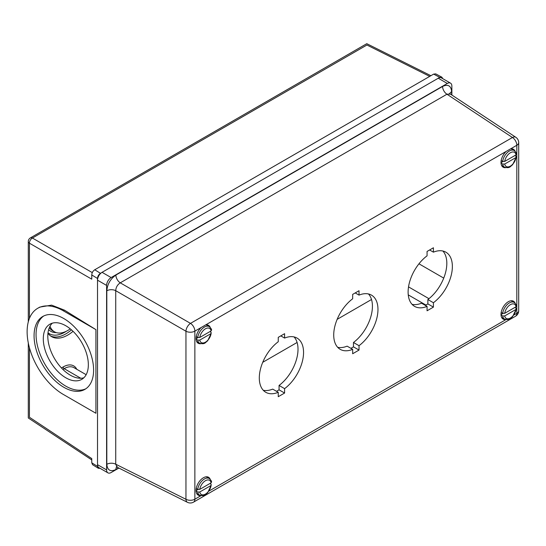 <?xml version="1.0" encoding="UTF-8"?>
<svg xmlns="http://www.w3.org/2000/svg" width="546" height="546" viewBox="0 0 546 546"><rect width="100%" height="100%" fill="white"/><g stroke="black" fill="none" stroke-linecap="round" stroke-linejoin="round"><path stroke-width="0.82" d="M29.532 417.315L91.769 458.579L91.769 462.824L97.516 466.386L97.516 278.487C97.652 276.276 98.649 274.556 100.491 273.334L101.167 272.945M439.148 77.812L439.823 77.423L433.66 74.106L94.745 269.772C92.902 271 91.905 272.72 91.769 274.931L91.769 279.177L29.429 243.188A4.211 2.43 180 0 1 28.296 241.53A4.211 4.211 0 0 1 30.399 237.885A4.211 2.43 60 0 1 32.405 238.036A4.211 2.6 120 0 0 29.429 243.188L29.429 318.386M92.315 272.625L32.405 238.036L366.81 45.079M433.66 74.106L435.735 73.874L441.891 77.191L442.779 78.665M88.343 364.783A31.852 18.393 -120 0 0 74.44 332.726A31.852 18.393 -120 0 0 49.898 324.194A31.852 18.393 -120 0 0 43.298 338.779A31.852 18.393 -120 0 0 57.2 370.83A31.852 18.393 -120 0 0 81.75 379.368A31.852 18.393 -120 0 0 88.343 364.783M52.307 323.171A31.852 18.393 -120 0 0 47.802 336.172A31.852 18.393 -120 0 0 60.258 366.625A31.852 18.393 -120 0 0 83.838 377.784M85.852 388.766A42.097 24.304 60 0 1 53.788 376.269A42.097 24.304 60 0 1 36.056 334.596A42.097 24.304 60 0 1 43.803 315.936M34.07 335.742A42.097 24.304 60 0 1 42.793 316.468A42.097 24.304 60 0 1 75.225 327.75A42.097 24.304 60 0 1 93.605 370.113A42.097 24.304 60 0 1 84.883 389.38A42.097 24.304 60 0 1 52.443 378.105A42.097 24.304 60 0 1 34.07 335.742M95.925 329.634L95.925 413.267L63.343 394.458A51.215 29.573 -120 0 1 29.88 349.324A51.215 29.573 -120 0 1 37.735 308.285A51.215 29.573 -120 0 1 63.343 310.824L95.925 329.634L64.476 310.162L51.611 305.132L39.762 307.111L37.735 308.285M100.068 468.318L98.348 468.291L97.516 466.386M439.823 77.423L441.891 77.191M50.014 326.221A26.658 15.39 120 0 0 54.457 331.804A26.658 15.39 120 0 0 70.27 328.856M47.959 333.21A32.275 18.632 120 0 0 51.652 336.664A32.275 18.632 120 0 0 73.048 331.32M98.307 468.263L92.602 464.728L91.769 462.824M518.7 310.701A6.415 6.415 0 0 1 515.492 316.257A6.415 3.706 -120 0 0 516.823 313.322A6.415 3.706 0 0 0 518.7 310.701L518.7 142.649A6.415 3.706 180 0 1 516.823 145.263A6.415 3.706 -120 0 0 512.441 137.503A6.415 3.699 -56.5 0 1 515.82 137.292L450.204 93.932L446.956 94.219L120.263 282.835A6.415 3.706 60 0 1 115.882 275.075C110.415 278.897 107.391 284.132 106.818 290.779L106.818 464.305A6.415 3.706 0 0 1 115.732 464.216L117.103 467.178L116.318 466.98L117.213 466.605M115.882 275.075L442.574 86.459A6.415 3.706 60 0 0 446.956 94.219L512.441 137.503L190.493 323.382A6.415 3.706 60 0 1 194.867 331.142A6.415 3.706 180 0 1 185.954 331.231A6.415 3.44 -60 0 1 190.493 323.382L120.263 282.835C117.438 284.698 115.929 287.312 115.732 290.69A6.415 3.706 0 0 0 106.818 290.779M117.103 467.178L187.469 502.32A6.415 3.699 -63.5 0 1 185.954 499.29A6.415 3.706 0 0 0 194.867 499.201A6.415 3.706 60 0 1 193.537 502.136L515.492 316.257M515.137 303.18A10.333 5.965 120 0 0 513.486 301.208A10.333 5.965 120 0 0 505.521 303.972A10.333 5.965 120 0 0 501.01 314.373A10.333 5.965 120 0 0 503.146 319.11A10.333 5.965 120 0 0 505.685 319.546M515.458 307.842A10.333 5.965 120 0 0 515.567 307.05M505.685 167.642A10.333 5.965 -60 0 1 503.146 167.199A10.333 5.965 -60 0 1 501.01 162.469A10.333 5.965 -60 0 1 506.19 151.406L510.442 148.949A10.333 5.965 -60 0 1 513.486 149.297A10.333 5.965 -60 0 1 515.137 151.276M515.567 155.139A10.333 5.965 -60 0 1 515.458 155.931M210.62 483.108A10.333 5.965 -60 0 1 210.51 483.899M200.744 495.604A10.333 5.965 -60 0 1 198.205 495.167A10.333 5.965 -60 0 1 196.062 490.431A10.333 5.965 -60 0 1 200.573 480.03A10.333 5.965 -60 0 1 208.538 477.265A10.333 5.965 -60 0 1 210.19 479.238M210.19 327.334A10.333 5.965 120 0 0 208.538 325.355A10.333 5.965 120 0 0 205.501 325.007L201.249 327.464A10.333 5.965 120 0 0 196.062 338.527A10.333 5.965 120 0 0 198.205 343.257A10.333 5.965 120 0 0 200.744 343.7M210.51 331.988A10.333 5.965 120 0 0 210.62 331.197M359.022 295.113L359.022 290.725L352.668 294.39L352.668 298.778A31.293 18.066 -60 0 0 334.848 326.303A31.293 18.066 -60 0 0 340.199 349.331A31.293 18.066 -60 0 0 352.668 349.351L352.668 353.74L359.022 350.075L359.022 345.686A31.293 18.066 -60 0 0 376.842 318.161A31.293 18.066 -60 0 0 371.492 295.133A31.293 18.066 -60 0 0 359.022 295.113L355.221 292.922M284.603 338.076L284.603 333.688L278.255 337.353L278.255 341.741A31.293 18.066 -60 0 0 260.428 369.267A31.293 18.066 -60 0 0 265.786 392.294A31.293 18.066 -60 0 0 278.255 392.315L278.255 396.703L284.603 393.038L284.603 388.65A31.293 18.066 -60 0 0 302.429 361.124A31.293 18.066 -60 0 0 297.072 338.097A31.293 18.066 -60 0 0 284.603 338.076L280.801 335.886M433.415 252.163L433.415 247.775L427.068 251.44L427.068 255.828A31.293 18.066 -60 0 0 409.241 283.347A31.293 18.066 -60 0 0 414.598 306.381A31.293 18.066 -60 0 0 427.068 306.395L427.068 310.79L433.415 307.118L433.415 302.73A31.293 18.066 -60 0 0 451.242 275.211A31.293 18.066 -60 0 0 445.884 252.184A31.293 18.066 -60 0 0 433.415 252.163L429.613 249.966M450.539 83.142L441.461 77.907A6.415 3.706 -60 0 0 438.254 78.221L102.061 272.324L111.131 277.559L447.331 83.463A6.415 3.706 -60 0 1 450.539 83.142A6.415 3.706 -60 0 1 451.863 86.084L451.863 95.024M118.878 468.065L111.131 472.536A6.415 3.706 -60 0 1 107.924 472.856L98.853 467.615A6.415 3.706 -60 0 1 97.522 464.68L97.522 280.18A6.415 3.706 -60 0 1 102.061 272.324M371.512 299.508L337.155 319.349M297.092 342.472L262.742 362.312M107.924 472.856A6.415 3.706 -60 0 1 106.6 469.915L106.6 285.421A6.415 3.706 -60 0 1 111.131 277.559M350.928 348.341L353.474 346.874L353.474 342.485A31.293 18.066 120 0 0 368.468 293.96M337.674 347.304A31.293 18.066 120 0 0 347.126 346.15L352.668 349.351M276.508 391.305L279.061 389.837L279.061 385.449A31.293 18.066 120 0 0 294.055 336.923M263.261 390.267A31.293 18.066 120 0 0 272.707 389.114L278.255 392.315M425.32 305.391L427.873 303.917L427.873 299.529A31.293 18.066 120 0 0 442.867 251.01M412.073 304.347A31.293 18.066 120 0 0 421.519 303.194L427.068 306.395M353.474 342.485L359.022 345.686M353.474 346.874L359.022 350.075M279.061 385.449L284.603 388.65M279.061 389.837L284.603 393.038M427.873 299.529L433.415 302.73M427.873 303.917L433.415 307.118M196.082 339.155L197.72 340.103L199.754 340.09L211.125 333.531L211.138 332.357L209.882 331.627M196.069 338.732L198.007 337.612M199.754 337.476A8.197 4.73 -60 0 1 205.439 328.808A8.197 4.73 -60 0 1 211.125 330.91L199.754 337.476L197.72 337.483L196.232 336.623M211.125 330.91L211.138 329.736M211.548 330.234L211.548 330.214C211.705 329.375 210.94 328.16 209.241 326.583L206.299 324.884M197.72 340.103A9.623 5.556 120 0 0 199.618 343.25C205.119 344.656 205.18 342.458 207.651 340.84L211.125 333.531A8.197 4.73 120 0 1 205.439 342.192A8.197 4.73 120 0 1 199.754 340.09M196.082 491.066L197.72 492.007L199.754 492.001L211.125 485.435L211.138 484.261L209.882 483.531M196.069 490.636L198.007 489.516M199.754 489.38A8.197 4.73 -60 0 1 205.439 480.712A8.197 4.73 -60 0 1 211.125 482.814L199.754 489.38L197.72 489.387L196.232 488.527M211.125 482.814L211.138 481.64M197.72 489.387A9.623 5.556 -60 0 1 202.361 480.535A9.623 5.556 -60 0 1 209.241 478.494C210.94 480.07 211.705 481.285 211.548 482.138L211.548 482.125M197.72 492.007A9.623 5.556 120 0 0 199.618 495.161C205.119 496.567 205.18 494.369 207.651 492.745L211.125 485.435A8.197 4.73 120 0 1 205.439 494.103A8.197 4.73 120 0 1 199.754 492.001M501.03 163.097L502.668 164.046L504.702 164.032L516.066 157.473L516.086 156.299L514.823 155.569M501.01 162.674L502.948 161.555M504.702 161.418A8.197 4.73 -60 0 1 510.38 152.75A8.197 4.73 -60 0 1 516.066 154.852L504.702 161.418L502.668 161.425L501.18 160.565M516.066 154.852L516.086 153.679M502.668 161.425A9.623 5.556 -60 0 1 507.309 152.573A9.623 5.556 -60 0 1 514.189 150.525C515.881 152.102 516.653 153.317 516.489 154.177L516.489 154.156M502.668 164.046A9.623 5.556 120 0 0 504.565 167.192C510.06 168.598 510.121 166.4 512.592 164.783L516.066 157.473A8.197 4.73 120 0 1 510.38 166.134A8.197 4.73 120 0 1 504.702 164.032M501.03 315.008L502.668 315.95L504.702 315.943L516.066 309.377L516.086 308.203L514.823 307.473M501.01 314.578L502.948 313.459M504.702 313.322A8.197 4.73 -60 0 1 510.38 304.654A8.197 4.73 -60 0 1 516.066 306.756L504.702 313.322L502.668 313.329L501.18 312.469M516.066 306.756L516.086 305.583M516.489 306.081L516.489 306.067C516.653 305.228 515.881 304.013 514.189 302.436L511.24 300.737M502.668 315.95A9.623 5.556 120 0 0 504.565 319.103C510.06 320.509 510.121 318.311 512.592 316.687L516.066 309.377A8.197 4.73 120 0 1 510.38 318.045A8.197 4.73 120 0 1 504.702 315.943M29.429 347.734L29.429 417.376M366.81 44.963L429.716 76.379M91.769 274.931L97.516 278.487M64.476 310.162L63.343 310.824M76.781 369.294A21.048 12.155 120 0 0 63.186 366.939L61.439 367.943M49.324 327.655A26.658 15.39 120 0 0 52.471 330.658L54.457 331.804M48.649 329.62A28.064 16.203 120 0 0 56.306 332.61M48.014 332.787A30.869 17.82 120 0 0 66.339 331.251M50.689 336.036A32.275 18.632 120 0 0 71.444 329.839M86.159 374.699L73.997 367.683A19.642 11.343 120 0 0 64.175 368.659L62.865 369.41M80.794 378.248L64.175 368.659A1.406 0.812 -120 0 1 63.186 366.939M94.745 269.772L100.491 273.334M185.954 331.231L115.732 290.69L115.732 464.216L185.954 499.29L185.954 331.231M201.249 327.464L194.867 331.142L194.867 499.201L200.996 495.659M116.694 467.021A6.415 3.706 -120 0 0 115.882 469.54C110.415 472.031 107.391 470.283 106.818 464.305M118.646 467.949L115.882 469.54M505.937 319.601L209.07 490.997M510.442 148.949L516.823 145.263L516.823 313.322L514.018 314.94M506.19 151.406L205.501 325.007M438.254 78.221L447.331 83.463M97.522 464.68L106.6 469.915M97.522 280.18L106.6 285.421M442.574 86.459C448.048 83.968 451.064 85.715 451.644 91.694L451.644 94.881M449.87 93.653A6.415 3.706 180 0 1 451.644 91.694M408.258 294.874L425.9 305.057M408.531 286.882L428.965 298.682M418.966 263.807L443.734 278.105M197.72 337.483A9.623 5.556 -60 0 1 202.361 328.631A9.623 5.556 -60 0 1 209.241 326.583M502.668 313.329A9.623 5.556 -60 0 1 507.309 304.477A9.623 5.556 -60 0 1 514.189 302.436M91.769 459.93L28.296 417.983L28.296 342.956M28.296 321.86L28.296 241.53M30.399 237.885L366.775 43.68L430.89 75.703M518.7 142.649A6.415 6.415 0 0 0 515.82 137.292M450.204 93.932L449.645 93.346L449.767 94.315M187.469 502.32A6.415 6.415 0 0 0 193.537 502.136M199.618 343.25L196.676 341.55M199.618 495.161L196.676 493.461M209.241 478.494L206.299 476.795M504.565 167.192L501.617 165.493M514.189 150.525L511.24 148.826M504.565 319.103L501.617 317.403"/></g></svg>
